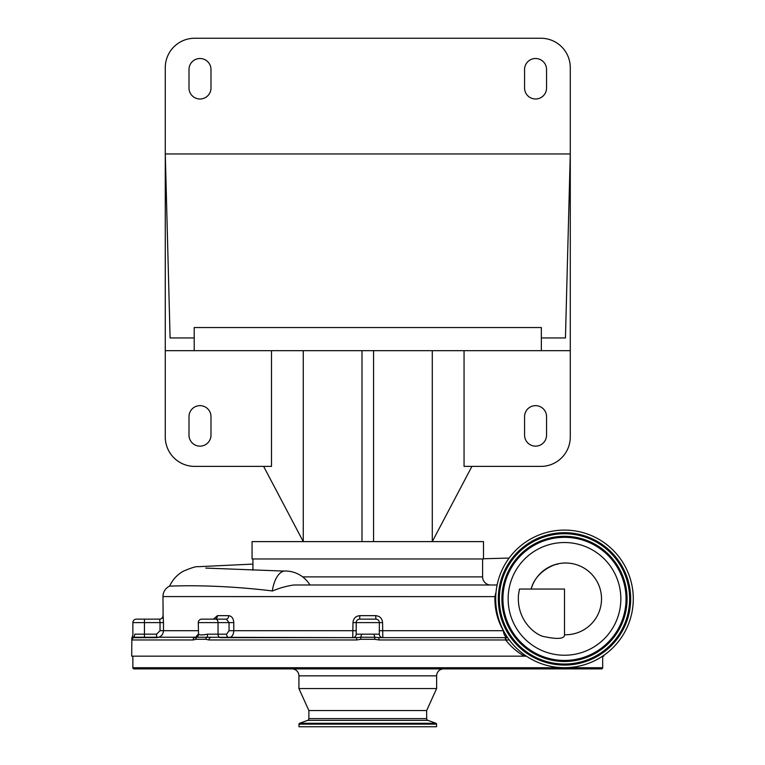 <?xml version="1.0" encoding="UTF-8"?>
<svg xmlns="http://www.w3.org/2000/svg" width="765" height="765" viewBox="0 0 765 765"><rect width="100%" height="100%" fill="white"/><g stroke="black" fill="none" stroke-linecap="round" stroke-linejoin="round"><path stroke-width="1.15" d="M252.928 558.966L252.928 570.221M482.619 558.966L482.619 576.896A8.099 8.099 0 0 0 490.719 584.995L434.195 584.995M436.366 584.995L490.719 584.995M285.249 571.015A28.927 13.579 90 0 0 285.202 571.015A28.927 13.579 90 0 0 272.302 590.924C211.456 583.619 170.585 586.277 169.629 586.095A11.571 11.571 0 0 0 162.964 596.576L163.117 615.662A3.471 3.471 -90 0 1 159.646 619.134L160.038 622.605L144.451 622.605L144.451 619.134L159.646 619.134L136.342 619.134A3.471 3.471 0 0 0 132.871 622.605L132.871 635.065L132.182 637.149L133.225 637.245A3.471 2.907 90 0 0 134.764 634.175C132.259 635.151 132.259 635.151 134.764 634.175C132.259 635.151 132.259 635.151 134.764 634.175L156.557 634.175L160.038 630.704L160.038 622.605L163.5 622.605L163.117 615.662M131.819 639.291L131.714 656.16L524.474 656.16C517.561 652.421 511.288 647.018 505.646 639.961L378.991 639.961L374.601 639.291L360.956 639.291L356.567 639.961L208.979 639.961L205.756 639.291L196.108 639.291L193.115 639.961L131.982 639.961L131.819 639.291A2.314 2.228 174.1 0 1 133.225 637.245L196.729 637.245A3.471 3.395 90 0 0 198.527 634.175C199.732 635.151 202.725 635.151 207.497 634.175L226.603 634.175L229.06 630.704L229.06 622.605L218.044 622.605A3.471 2.458 -90 0 0 215.587 619.134L226.335 619.134L229.06 622.605L233.784 622.605C233.478 618.407 231.776 616.093 228.687 615.662A3.471 2.362 90 0 1 226.335 619.134L214.879 619.134A3.471 2.544 90 0 0 217.423 615.662L213.473 619.134M603.834 655.318L603.834 656.16L602.591 656.16M233.784 622.605L233.784 630.704C233.507 634.921 231.929 637.235 229.06 637.647L220.492 637.647A3.471 2.458 90 0 1 218.044 634.175L218.044 622.605L198.288 622.605A3.471 3.471 0 0 1 201.759 619.134L215.587 619.134M132.871 656.16L132.871 667.74A1.157 1.157 0 0 0 134.028 668.897L601.519 668.897A1.157 1.157 0 0 0 602.677 667.74L132.871 667.74M602.677 656.16L602.677 667.74M436.624 675.839L298.924 675.839L298.924 688.567L308.878 710.551L426.669 710.551L436.624 688.567L436.624 675.839A6.942 6.942 0 0 1 443.566 668.897M298.924 675.839A6.942 6.942 0 0 0 291.981 668.897M436.624 688.567L298.924 688.567M308.878 710.551L308.878 718.612A1.855 1.855 0 0 1 307.654 720.353L299.593 723.288A0.928 0.928 0 0 0 298.981 724.159L298.981 726.75L436.566 726.75L436.566 724.159L298.981 724.159M426.669 710.551L426.669 718.612L308.878 718.612M436.566 724.159A0.928 0.928 0 0 0 435.954 723.288L427.893 720.353A1.855 1.855 0 0 1 426.669 718.612M633.286 598.89A68.793 68.793 0 0 1 564.494 667.682A68.793 68.793 0 0 1 495.701 598.89A68.793 68.793 0 0 1 564.494 530.097A68.793 68.793 0 0 1 633.286 598.89M508.132 598.89A56.352 56.352 0 0 1 564.494 542.528A56.352 56.352 0 0 1 620.845 598.89A56.352 56.352 0 0 1 564.494 655.242A56.352 56.352 0 0 1 508.132 598.89M564.494 634.567L564.608 634.749C564.541 639.014 557.178 639.53 542.528 636.279C533.559 633.315 516.891 619.478 518.421 595.419L519.464 589.05L564.494 589.05L564.494 635.313M564.608 634.74A35.869 35.869 0 0 0 578.885 565.545A35.869 35.869 0 0 0 532.306 585.646L531.149 589.05L526.951 589.05M263.629 466.392L303.265 541.61L252.058 541.61L252.058 558.966L483.49 558.966L483.49 541.61L432.282 541.61L432.282 350.676M464.059 350.676L464.059 466.392L540.884 466.392A29.395 29.395 0 0 0 570.279 436.997L570.279 67.645A29.395 29.395 0 0 0 540.884 38.25L194.664 38.25A29.395 29.395 0 0 0 165.278 67.645L165.278 153.966L570.279 153.966L565.45 337.948L541.343 337.948L541.343 350.676L165.278 350.676L165.278 436.997A29.395 29.395 0 0 0 194.664 466.392L271.499 466.392L271.499 350.676M541.343 337.948L541.343 327.535L194.205 327.535L194.205 350.676M210.987 69.491A10.997 10.997 0 0 0 199.99 58.503A10.997 10.997 0 0 0 188.993 69.491L188.993 88.004A10.997 10.997 0 0 0 199.99 99.001A10.997 10.997 0 0 0 210.987 88.004L210.987 69.491M524.57 88.004A10.997 10.997 0 0 0 535.557 99.001A10.997 10.997 0 0 0 546.554 88.004L546.554 69.491A10.997 10.997 0 0 0 535.557 58.503A10.997 10.997 0 0 0 524.57 69.491L524.57 88.004M194.205 337.948L170.098 337.948L165.278 153.966L165.278 350.676M546.554 416.638A10.997 10.997 0 0 0 535.557 405.641A10.997 10.997 0 0 0 524.57 416.638L524.57 435.151A10.997 10.997 0 0 0 535.557 446.138A10.997 10.997 0 0 0 546.554 435.151L546.554 416.638M188.993 416.638L188.993 435.151A10.997 10.997 0 0 0 199.99 446.138A10.997 10.997 0 0 0 210.987 435.151L210.987 416.638A10.997 10.997 0 0 0 199.99 405.641A10.997 10.997 0 0 0 188.993 416.638M303.265 350.676L303.265 541.61L373.559 541.61L373.559 350.676M361.988 541.61L361.988 350.676M570.279 350.676L541.343 350.676M471.919 466.392L432.282 541.61L373.559 541.61M377.202 619.401L377.795 619.717M356.203 622.605A3.471 3.471 0 0 1 359.674 619.134L375.873 619.134L375.739 615.662C379.909 616.093 382.184 618.407 382.567 622.605L382.816 637.647A3.471 3.471 0 0 1 379.344 634.175L379.344 622.605A3.471 3.471 0 0 0 375.873 619.134A3.471 3.471 0 0 1 379.344 622.605L356.203 622.605A3.471 3.471 0 0 1 359.674 619.134L359.808 615.662C355.639 616.102 353.363 618.416 352.981 622.605L356.203 622.605L356.203 634.175A3.471 3.471 0 0 1 352.732 637.647L352.981 622.605M163.5 622.605L163.5 630.704C163.088 634.921 160.774 637.235 156.557 637.647L156.557 634.175M196.108 639.291A2.314 1.626 68 0 1 196.729 637.245L356.672 637.647L229.06 637.647A3.471 2.458 90 0 1 226.603 634.175M159.493 619.134A3.471 3.471 0 0 0 162.964 615.662M272.302 590.924A28.927 13.579 90 0 0 272.273 591.058C279.282 588.094 286.454 586.076 293.808 584.995L497.116 584.995M156.529 637.647L134.296 637.647A2.314 2.314 90 0 0 131.982 639.961M356.567 639.961L356.672 637.647L360.43 637.245A3.471 1.903 90 0 0 361.434 634.175L379.344 634.175A3.471 3.471 0 0 0 382.816 637.647L504.795 637.647A2.314 1.291 90 0 1 506.086 640.037L505.646 639.961A2.314 1.348 90 0 0 504.298 637.647L378.876 637.647L378.991 639.961M379.344 630.704L503.466 630.704A6.942 2.907 148.6 0 1 503.485 630.685A6.942 4.6 -90 0 0 506.822 637.398M507.664 637.647L504.795 637.647L507.377 637.226M503.466 630.704C497.489 620.644 494.63 609.265 494.898 596.576L496.026 592.148M205.756 639.291A2.314 1.53 110.9 0 1 207.114 637.245A3.471 0.708 90 0 0 207.497 634.175M360.956 639.291L360.43 637.245L375.127 637.245A3.471 1.903 90 0 1 374.114 634.175M374.601 639.291L375.127 637.245L378.876 637.647M162.964 596.576L495.739 596.624M194.826 637.647A2.314 1.712 90 0 0 193.115 639.961M210.528 637.647A2.314 1.559 90 0 0 208.979 639.961M509.299 639.951L506.086 640.037M524.474 656.16L526.387 656.16M302.691 576.896L482.619 576.896M427.893 720.353L307.654 720.353M435.954 723.288L299.593 723.288M629.825 598.89A65.331 65.331 0 0 1 564.494 664.221A65.331 65.331 0 0 1 499.153 598.89A65.331 65.331 0 0 1 564.494 533.549A65.331 65.331 0 0 1 629.825 598.89M630.676 598.89A66.192 66.192 0 0 1 564.494 665.072A66.192 66.192 0 0 1 498.302 598.89A66.192 66.192 0 0 1 564.494 532.698A66.192 66.192 0 0 1 630.676 598.89M499.335 598.89A65.159 65.159 0 0 1 564.494 533.731A65.159 65.159 0 0 1 629.643 598.89A65.159 65.159 0 0 1 564.494 664.039A65.159 65.159 0 0 1 499.335 598.89M501.897 598.89A62.596 62.596 0 0 1 564.494 536.294A62.596 62.596 0 0 1 627.08 598.89A62.596 62.596 0 0 1 564.494 661.476A62.596 62.596 0 0 1 501.897 598.89M626.908 598.89A62.414 62.414 0 0 1 564.494 661.304A62.414 62.414 0 0 1 502.07 598.89A62.414 62.414 0 0 1 564.494 536.466A62.414 62.414 0 0 1 626.908 598.89M626.047 598.89A61.563 61.563 0 0 1 564.494 660.444A61.563 61.563 0 0 1 502.93 598.89A61.563 61.563 0 0 1 564.494 537.326A61.563 61.563 0 0 1 626.047 598.89M144.451 637.647L144.451 622.605L132.871 622.605M198.288 630.704L160.038 630.704M356.203 630.704L229.06 630.704M382.567 622.605L379.344 622.605M359.808 615.662L375.739 615.662M217.423 615.662L228.687 615.662M198.288 622.605L198.527 634.175M361.434 634.175L356.203 634.175A3.471 3.471 0 0 1 352.732 637.647M252.928 564.092L198.192 566.702C196.395 566.253 191.489 567.726 183.485 571.12C177.384 574.486 172.747 579.488 169.562 586.143M483.49 558.766L509.127 558.058M531.159 589.05C535.892 569.696 558.555 562.897 557.465 564.369L557.398 564.379M309.968 584.995A28.927 28.927 0 0 0 285.202 571.015M198.288 634.175L195.19 637.627M284.197 571.092L205.766 568.089M131.714 638.536L132.182 637.149"/></g></svg>
